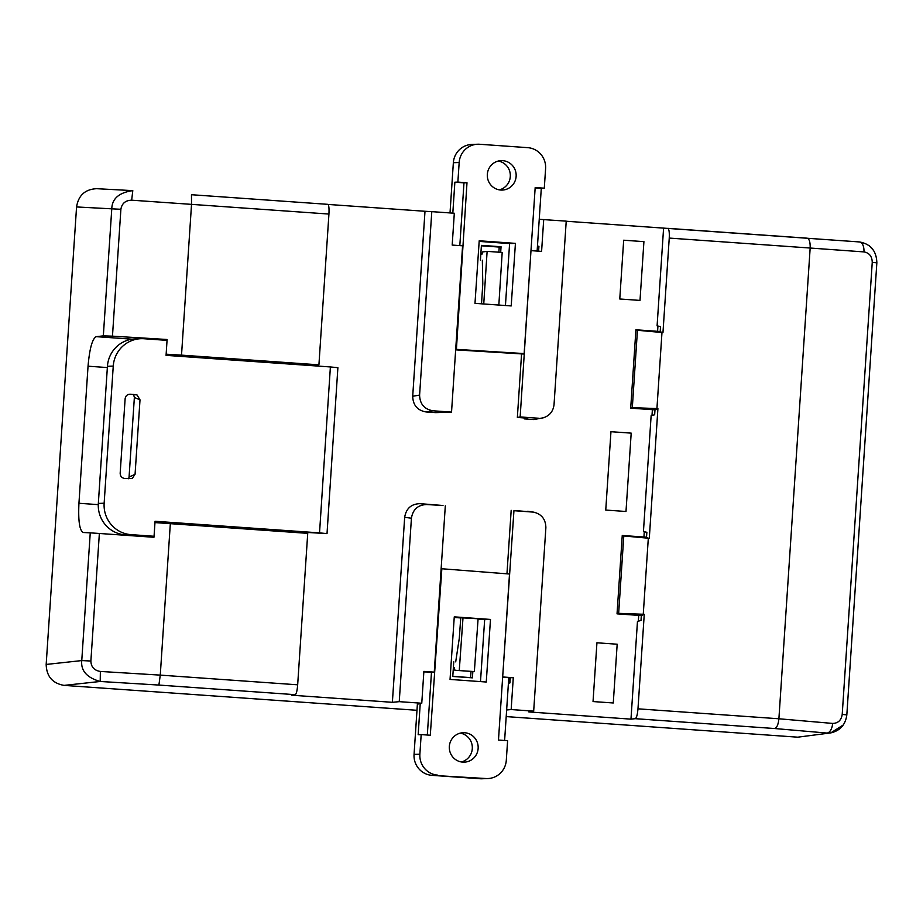 <?xml version="1.0" encoding="UTF-8"?>
<svg xmlns="http://www.w3.org/2000/svg" width="923" height="923" viewBox="0 0 923 923"><rect width="100%" height="100%" fill="white"/><g stroke="black" fill="none" stroke-linecap="round" stroke-linejoin="round"><path stroke-width="1.38" d="M164.409 340.079L157.787 339.606M157.118 339.664L164.398 340.172M638.335 621.167L638.728 615.376M643.931 537.013L644.277 531.74M651.996 415.477L652.388 409.685M657.591 331.322L657.937 326.038M635.912 329.788L637.447 330.272L632.313 407.666L630.709 408.151L635.912 329.788L660.199 331.507L660.522 326.604L657.095 325.854L663.591 228.119L566.226 221.243M622.252 535.49L623.786 535.963L618.652 613.357L617.037 613.853L622.252 535.49L646.527 537.198L646.861 532.306L643.435 531.556L651.13 415.708L654.661 414.762L654.984 409.87L657.914 408.635L656.934 408.566L661.976 332.511L637.447 330.272M151.372 536.367L151.314 537.094L146.469 536.759M411.427 518.207L404.666 517.33C406.132 508.481 411.254 503.923 420.034 503.658L442.994 505.504L426.795 504.546C418.004 504.812 412.881 509.369 411.427 518.207L399.244 701.653L421.765 703.245L417.392 704.18M412.708 396.255L419.596 395.09L431.791 211.644L454.312 213.236L452.189 245.068L462.585 245.806L451.532 412.096L435.702 412.627L426.126 411.958C417.461 410.447 412.985 405.22 412.708 396.255L424.995 211.275L328.057 204.433M524.287 417.957L524.229 418.88L527.241 418.165L517.353 417.461L520.157 416.942L530.979 250.641M538.605 251.171L538.928 246.326L537.694 246.06L538.651 246.303L538.328 251.148M139.731 338.729L141.311 338.672M327.019 533.621L319.531 532.883L330.388 366.95L337.887 367.689L327.019 533.621L288.922 531.348M151.349 536.69L125.193 534.844A29.455 28.878 -92.1 0 1 98.334 503.427L107.437 366.304A29.455 28.878 -92.1 0 1 135.173 338.903L141 338.683A29.455 28.878 87.9 0 0 113.252 366.085L107.437 366.304M100.365 671.448L100.203 681.474C86.866 677.69 80.716 670.733 81.766 660.58L90.246 532.859L99.361 533.471L90.881 661.03C91.1 667.006 94.261 670.479 100.365 671.448L160.267 675.117L170.328 523.664L307.728 533.356L297.668 684.808C297.183 690.681 296.387 693.969 295.279 694.684L291.68 695.204L392.379 702.311L404.666 517.33M518.115 510.811L533.656 512.138L513.938 510.696L502.666 677.009M506.646 709.983L511.157 709.556L533.679 711.137L528.833 711.933L630.974 719.144L635.255 718.682C636.558 717.979 637.458 714.69 637.978 708.829L778.897 718.775L810.163 248.033L669.244 238.076C669.51 232.238 669.037 228.996 667.825 228.339L807.164 238.18C809.321 238.872 810.313 242.161 810.163 248.022M617.037 613.853L641.323 615.56L641 620.464L637.47 621.398L630.974 719.144M533.794 419.55L543.335 417.796L533.794 419.55L524.229 418.88M299.825 364.631L313.578 365.6L318.92 364.839L328.934 214.055L191.534 204.364L181.519 355.136L166.152 354.201M500.681 252.337L501.051 246.753L481.414 245.368L480.433 260.09M472.841 671.494L472.414 677.851L452.778 676.467L453.758 661.733M613.276 702.98L617.175 644.219L596.939 642.789L593.039 701.561L613.276 702.98L593.039 701.561M643.919 241.641L640.008 300.413L619.771 298.983L623.683 240.211L643.919 241.641M625.99 511.492L631.194 433.129L610.957 431.699L605.753 510.061L625.99 511.492L605.753 510.061M797.772 737.177L830.688 732.908L797.772 737.177L506.208 716.594M416.977 710.295L64.079 685.385C52.519 683.378 46.542 676.397 46.173 664.445L81.766 660.58L90.881 661.03M399.244 701.653L392.379 702.311M107.356 367.562L88.043 366.2C89.577 348.617 92.3 338.764 96.2 336.653L103.33 335.88L111.775 208.829L76.563 206.948L46.173 664.445M76.563 206.948C78.455 195.307 85.181 189.215 96.742 188.696L132.797 190.634L131.666 200.187C125.493 200.36 121.894 203.383 120.89 209.279L112.468 336.157L103.33 335.88M543.335 417.796C549.67 415.719 553.235 411.312 554.042 404.574L566.226 221.139L539.228 219.305M663.591 228.119L859.451 241.941M431.791 211.644L424.995 211.275M88.043 366.2L78.94 503.277L98.276 504.639M118.017 533.39L119.298 534.867M90.246 532.859L83.197 532.49C79.551 530.575 78.132 520.849 78.94 503.277M120.89 209.279L111.775 208.829C112.075 198.63 119.09 192.561 132.797 190.634L132.474 190.611M137.204 338.822L139.742 338.568M330.388 366.95L166.071 355.355L167.098 339.502L112.468 336.157M191.465 194.718L327.85 204.341L191.465 194.718L191.534 204.364L131.666 200.187M157.937 339.595L164.409 340.022M297.668 684.808L160.267 675.117L158.894 685.062L100.203 681.474L64.079 685.385M170.328 523.664L154.96 522.591M99.361 533.471L153.956 537.278L154.026 536.263M167.098 339.502L164.421 339.791M299.837 364.47L166.117 354.674M327.85 204.341C328.865 204.987 329.223 208.217 328.934 214.055M181.519 355.136L318.92 364.839M618.652 613.357L643.262 614.256L648.315 538.213L623.786 535.963M632.313 407.666L656.934 408.566M641.323 615.56L644.254 614.326L643.262 614.256M832.638 723.424A9.818 5.18 -85 0 1 826.835 733.047L774.593 728.524C776.843 727.878 778.274 724.636 778.897 718.775L832.638 723.424C838.084 723.297 841.28 720.298 842.214 714.402L872.247 262.351C872.097 256.375 869.328 252.89 863.951 251.91L810.163 248.033M630.709 408.151L654.984 409.87M648.315 538.213L646.527 537.198M661.976 332.511L660.199 331.507M644.254 614.326L637.978 708.829M669.244 238.076L662.968 332.58M657.914 408.635L649.296 538.282M872.247 262.351L876.85 262.824C876.504 250.975 870.712 244.018 859.475 241.953A9.818 5.192 94.1 0 1 863.951 251.91M869.293 245.806L873.55 250.456M843.195 725.04L830.758 732.897C840.115 730.751 845.48 724.751 846.829 714.887L842.214 714.402M619.771 298.983L640.008 300.413M518.138 510.581L513.938 510.696M511.18 510.315L506.992 573.356M502.631 677.47L513.28 677.713L502.885 676.986M533.679 711.137L545.874 527.702C545.712 519.314 541.639 514.123 533.644 512.138M511.157 709.556L513.28 677.713M508.411 683.274L509.934 682.905L510.257 678.001M509.658 682.882L509.981 677.99M508.665 683.205L509.934 682.905M423.842 671.909L434.26 672.14L445.313 505.85M434.26 672.14L423.876 671.402L421.765 703.245M454.474 669.233L453.262 669.14M452.789 676.351L470.615 677.609L471.03 671.402M470.615 677.609L472.414 677.851M419.596 395.09C419.884 404.055 424.349 409.281 433.025 410.793L426.126 411.958M451.532 412.096L433.025 410.793M521.553 354.109L517.353 417.461M538.674 418.246L520.157 416.942M543.705 219.547L541.593 251.379L531.21 250.652M482.094 253.098L480.906 253.006M481.379 245.806L499.216 247.064L498.87 252.21M499.216 247.064L501.051 246.753M288.876 532.029L288.934 531.106L155.029 521.657M299.813 364.793L299.86 364.112M319.531 532.883L155.052 521.276L154.06 536.263L151.36 536.448M167.063 340.368L144.023 338.741A29.455 28.878 87.9 0 0 141 338.683M154.06 536.263L131.008 534.636A29.455 28.878 -92.1 0 1 104.149 503.22L113.252 366.085M124.651 478.472C121.767 477.964 120.267 476.222 120.175 473.222L125.124 398.782C125.609 395.829 127.316 394.294 130.247 394.213L137.019 394.929L140.008 399.832L135.07 474.272L132.254 478.414L124.651 478.472M140.008 399.832L134.366 397.478L133.581 394.444M128.655 478.749L129.07 477.053L135.07 474.272M134.366 397.478L129.07 477.053M454.266 616.852L450.043 679.42L486.259 682.016L490.482 619.437L454.266 616.852M479.972 778.735L431.952 775.343L485.786 778.516L479.972 778.735A19.637 19.245 87.9 0 0 481.991 778.77L487.806 778.55A19.637 19.245 -92.1 0 1 485.786 778.516M437.779 775.135A19.637 19.245 -92.1 0 1 419.873 754.183L421.176 734.593L430.291 735.239L441.84 568.753L509.508 574.025L498.478 740.05L507.604 740.696L506.3 760.287A19.637 19.245 -92.1 0 1 487.806 778.55M462.758 762.133A14.733 14.433 87.9 0 0 478.16 746.915A14.733 14.433 87.9 0 0 463.196 732.724A14.733 14.433 87.9 0 0 449.305 747.192A14.733 14.433 87.9 0 0 462.758 762.133M480.491 681.601L484.656 619.656L478.068 619.183M460.739 617.937L454.22 617.475M419.873 754.183L414.058 754.391A19.637 19.245 87.9 0 0 431.952 775.343M414.058 754.391L417.404 703.961M461.35 761.96A14.733 14.433 87.9 0 0 460.3 733.127M420.242 703.488L418.165 734.708L421.176 734.593M431.468 672.44L427.314 735.031M441.84 568.753L441.125 568.787M508.769 677.897L504.616 740.488M484.656 619.656L490.482 619.437M474.353 671.575L454.854 670.26L474.353 671.575L478.091 618.756L460.75 617.752L459.308 638.174L455.697 661.872M469.934 671.344L454.854 670.26L454.428 667.79M463.011 617.672L459.262 670.49M511.204 305.94L515.426 243.372L479.21 240.776L474.987 303.344L511.204 305.94M455.708 349.309L524.149 353.578L535.178 187.554L544.293 188.188L545.597 168.609A19.637 19.245 -92.1 0 0 527.691 147.657L479.683 144.265A19.637 19.245 -92.1 0 0 459.169 162.506L457.866 182.096L466.992 182.742L463.981 182.846L459.816 245.61M456.412 349.286L466.992 182.742M502.712 160.66A14.733 14.433 87.9 0 0 487.309 175.878A14.733 14.433 87.9 0 0 502.274 190.069A14.733 14.433 87.9 0 0 516.165 175.589A14.733 14.433 87.9 0 0 502.712 160.66M505.435 305.525L509.6 243.58L479.164 241.399M477.664 144.23L471.849 144.45A19.637 19.245 87.9 0 0 453.355 162.713L450.02 212.936M455.674 349.852L523.629 354.028M499.343 189.873A14.733 14.433 87.9 0 0 498.305 161.04M537.128 251.068L541.293 188.304L535.155 187.865M452.812 213.132L454.866 182.2L463.981 182.846M544.293 188.188L541.293 188.304M457.866 182.096L454.866 182.2M509.6 243.58L515.426 243.372M483.744 303.979L487.113 251.368L482.567 251.944L481.887 254.356M487.113 251.368L502.193 252.441L498.835 305.051M481.518 303.817L482.787 283.846L482.348 260.217M774.593 728.524L635.255 718.682M295.279 694.684L158.894 685.062M96.2 336.653L132.07 339.179M532.444 512L527.702 511.261M420.034 503.658L426.795 504.546M131.008 534.636L125.193 534.844M98.334 503.427L104.149 503.22M453.355 162.713L459.169 162.506M876.85 262.824L846.829 714.887"/></g></svg>
